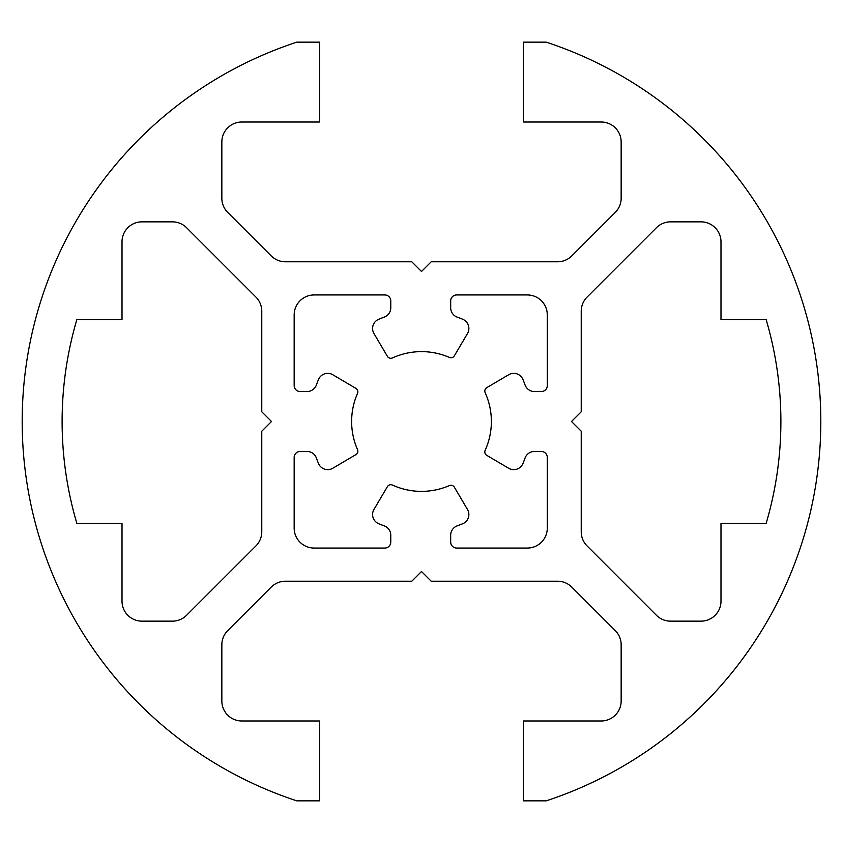 <?xml version="1.0" encoding="UTF-8"?>
<svg xmlns="http://www.w3.org/2000/svg" width="843" height="843" viewBox="0 0 843 843"><rect width="100%" height="100%" fill="white"/><g stroke="black" fill="none" stroke-linecap="round" stroke-linejoin="round"><path stroke-width="1.26" d="M318.475 379.529A109.811 109.811 0 0 0 316.42 384.893A9.979 9.979 0 0 1 307.01 391.552L300.15 391.552A5.985 5.985 0 0 1 294.165 385.557L294.165 314.903A19.969 19.969 0 0 1 314.133 294.945L384.787 294.945A5.985 5.985 0 0 1 390.773 300.93L390.773 307.779A9.979 9.979 0 0 1 384.123 317.189A109.811 109.811 0 0 0 378.749 319.255A9.979 9.979 0 0 0 373.965 333.543L387.39 356.326A3.994 3.994 0 0 0 392.49 357.927A69.885 69.885 0 0 1 449.351 357.411A3.994 3.994 0 0 0 454.377 355.778L467.486 333.543A9.979 9.979 0 0 0 462.702 319.255A109.811 109.811 0 0 0 457.327 317.189A9.979 9.979 0 0 1 450.678 307.779L450.678 300.93A5.985 5.985 0 0 1 456.664 294.945L527.318 294.945A19.969 19.969 0 0 1 547.286 314.903L547.286 385.557A5.985 5.985 0 0 1 541.29 391.552L534.441 391.552A9.979 9.979 0 0 1 525.031 384.893A109.811 109.811 0 0 0 522.976 379.529A9.979 9.979 0 0 0 508.677 374.745L486.79 387.643A3.994 3.994 0 0 0 485.178 392.733A69.885 69.885 0 0 1 485.178 450.267A3.994 3.994 0 0 0 486.79 455.357L508.677 468.255A9.979 9.979 0 0 0 522.976 463.471A109.811 109.811 0 0 0 525.031 458.107A9.979 9.979 0 0 1 534.441 451.448L541.29 451.448A5.985 5.985 0 0 1 547.286 457.443L547.286 528.097A19.969 19.969 0 0 1 527.318 548.055L456.664 548.055A5.985 5.985 0 0 1 450.678 542.07L450.678 535.221A9.979 9.979 0 0 1 457.327 525.811A109.811 109.811 0 0 0 462.702 523.745A9.979 9.979 0 0 0 467.486 509.457L454.377 487.222A3.994 3.994 0 0 0 449.351 485.589A69.885 69.885 0 0 1 392.49 485.073A3.994 3.994 0 0 0 387.39 486.674L373.965 509.457A9.979 9.979 0 0 0 378.749 523.745A109.811 109.811 0 0 0 384.123 525.811A9.979 9.979 0 0 1 390.773 535.221L390.773 542.07A5.985 5.985 0 0 1 384.787 548.055L314.133 548.055A19.969 19.969 0 0 1 294.165 528.097L294.165 457.443A5.985 5.985 0 0 1 300.15 451.448L307.01 451.448A9.979 9.979 0 0 1 316.42 458.107A109.811 109.811 0 0 0 318.475 463.471A9.979 9.979 0 0 0 332.774 468.255L355.883 454.63A3.994 3.994 0 0 0 357.516 449.582A69.885 69.885 0 0 1 357.516 393.418A3.994 3.994 0 0 0 355.883 388.37L332.774 374.745A9.979 9.979 0 0 0 318.475 379.529M766.161 319.676A359.381 359.381 0 0 1 766.161 523.324L720.986 523.324L720.986 601.196A19.969 19.969 0 0 1 701.018 621.154L670.575 621.154A19.969 19.969 0 0 1 656.455 615.306L587.076 545.927A19.969 19.969 0 0 1 581.227 531.817L581.227 431.216L571.501 421.5L581.227 411.784L581.227 311.183A19.969 19.969 0 0 1 587.076 297.073L656.455 227.694A19.969 19.969 0 0 1 670.575 221.846L701.018 221.846A19.969 19.969 0 0 1 720.986 241.804L720.986 319.676L766.161 319.676M141.982 621.154A19.969 19.969 0 0 1 122.014 601.196L122.014 523.324L76.839 523.324A359.381 359.381 0 0 1 76.839 319.676L122.014 319.676L122.014 241.804A19.969 19.969 0 0 1 141.982 221.846L172.425 221.846A19.969 19.969 0 0 1 186.545 227.694L255.924 297.073A19.969 19.969 0 0 1 261.773 311.183L261.773 411.784L271.499 421.5L261.773 431.216L261.773 531.817A19.969 19.969 0 0 1 255.924 545.927L186.545 615.306A19.969 19.969 0 0 1 172.425 621.154L141.982 621.154M296.81 800.85L319.676 800.85L319.676 720.986L241.804 720.986A19.969 19.969 0 0 1 221.846 701.018L221.846 644.758A19.969 19.969 0 0 1 227.694 630.638L271.256 587.076A19.969 19.969 0 0 1 285.377 581.227L411.784 581.227L421.5 571.501L431.216 581.227L557.623 581.227A19.969 19.969 0 0 1 571.744 587.076L615.306 630.638A19.969 19.969 0 0 1 621.154 644.758L621.154 701.018A19.969 19.969 0 0 1 601.196 720.986L523.324 720.986L523.324 800.85L546.19 800.85A399.319 399.319 0 0 0 546.19 42.15L523.324 42.15L523.324 122.014L601.196 122.014A19.969 19.969 0 0 1 621.154 141.982L621.154 198.242A19.969 19.969 0 0 1 615.306 212.362L571.744 255.924A19.969 19.969 0 0 1 557.623 261.773L431.216 261.773L421.5 271.499L411.784 261.773L285.377 261.773A19.969 19.969 0 0 1 271.256 255.924L227.694 212.362A19.969 19.969 0 0 1 221.846 198.242L221.846 141.982A19.969 19.969 0 0 1 241.804 122.014L319.676 122.014L319.676 42.15L296.81 42.15A399.319 399.319 0 0 0 296.81 800.85"/></g></svg>

